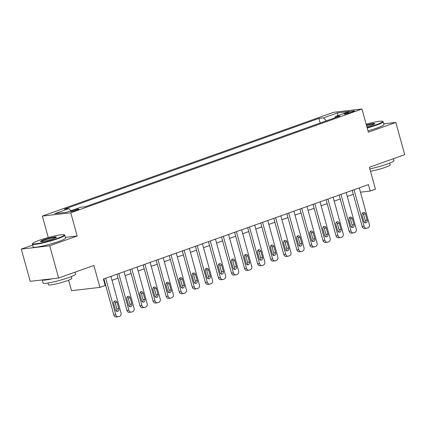 <?xml version="1.0" encoding="UTF-8"?>
<svg xmlns="http://www.w3.org/2000/svg" width="426" height="426" viewBox="0 0 426 426"><rect width="100%" height="100%" fill="white"/><g stroke="black" fill="none" stroke-linecap="round" stroke-linejoin="round"><path stroke-width="0.64" d="M77.228 210.039A4.303 0.458 -15.4 0 0 78.922 209.182A4.303 0.458 -15.4 0 0 76.589 209.4A4.303 0.458 -15.4 0 0 72.308 210.609A4.303 0.458 -15.4 0 0 70.62 211.466A4.303 0.458 -15.4 0 0 72.947 211.248A4.303 0.458 -15.4 0 0 77.228 210.039M68.618 280.191L71.509 290.676L99.94 287.38L105.169 285.516L103.39 279.067L368.447 184.596L370.221 191.045L375.45 189.181L369.411 167.258L404.7 154.681L395.818 122.443L383.762 123.838M32.626 245.051L21.3 249.088L30.182 281.325L58.612 278.034L49.73 245.791L77.181 236.009L70.785 212.798L42.355 216.094L48.255 237.522M70.785 212.798L361.978 109.013L333.547 112.31L42.355 216.094M21.3 249.088L49.73 245.791M348.005 112.368L345.704 113.188A4.169 0.447 -15.4 0 0 344.064 114.019A4.169 0.447 -15.4 0 0 346.322 113.806A4.169 0.447 -15.4 0 0 350.465 112.634L352.765 111.814A4.169 0.447 -15.4 0 0 354.405 110.984A4.169 0.447 -15.4 0 0 352.148 111.197A4.169 0.447 -15.4 0 0 348.005 112.368L348.266 113.321M326.332 120.84L323.547 117.869L318.898 118.407L64.299 209.15L68.948 208.607L70.945 210.742M323.547 117.869L337.664 112.837L349.496 111.463L335.384 116.495L335.006 117.746M68.948 208.607L54.832 213.639L66.669 212.265L80.786 207.238L85.434 206.701L340.033 115.957L335.384 116.495M99.94 287.38L93.901 265.457L58.612 278.034M361.978 109.013L368.373 132.225L395.818 122.443M360.455 192.179L370.221 191.045M104.471 282.992L104.988 282.805M112.022 280.297L118.055 278.146M125.09 275.643L131.128 273.492M138.162 270.984L144.196 268.833M151.23 266.325L157.269 264.173M164.298 261.665L170.336 259.514M177.37 257.011L183.404 254.86M190.438 252.352L196.477 250.2M203.511 247.692L209.544 245.541M216.578 243.033L222.617 240.882M229.651 238.374L235.685 236.222M242.719 233.72L248.757 231.568M255.786 229.06L261.825 226.909M268.859 224.401L274.892 222.25M281.927 219.741L287.965 217.59M295 215.087L301.033 212.931M308.067 210.428L314.106 208.277M321.135 205.769L327.173 203.617M334.208 201.109L340.246 198.958M347.275 196.45L353.314 194.299M318.898 118.407L320.176 123.034M337.802 115.632L337.664 112.837M77.181 236.009L65.402 237.373M359.267 187.871L369.347 224.47A2.689 2.199 83.4 0 1 367.968 227.793L366.919 228.166A2.689 2.199 83.4 0 1 366.52 228.261A2.689 2.199 83.4 0 1 364.118 226.334L354.038 189.735M352.233 190.374L362.196 226.557L364.118 226.334M367.127 220.162A2.151 1.763 -96.6 0 1 365.7 222.899A2.151 1.763 -96.6 0 1 363.783 221.355L362.079 215.162A2.151 1.763 -96.6 0 1 363.5 212.43A2.151 1.763 -96.6 0 1 365.423 213.974L367.127 220.162L365.204 220.386A2.151 1.763 -96.6 0 1 364.699 222.654M362.579 212.893A2.151 1.763 -96.6 0 1 363.5 214.193L365.204 220.386M366.52 228.261L364.597 228.485A2.689 2.199 -96.6 0 1 362.196 226.557M346.194 192.531L356.274 229.129A2.689 2.199 83.4 0 1 354.895 232.452L353.852 232.825A2.689 2.199 83.4 0 1 353.452 232.921A2.689 2.199 83.4 0 1 351.051 230.993L340.97 194.389M339.165 195.033L349.128 231.211L351.051 230.993M354.059 224.821A2.151 1.763 -96.6 0 1 352.632 227.553A2.151 1.763 -96.6 0 1 350.71 226.014L349.006 219.821A2.151 1.763 -96.6 0 1 350.433 217.09A2.151 1.763 -96.6 0 1 352.35 218.629L354.059 224.821L352.137 225.045A2.151 1.763 -96.6 0 1 351.631 227.314M349.512 217.553A2.151 1.763 -96.6 0 1 350.433 218.852L352.137 225.045M353.452 232.921L351.53 233.139A2.689 2.199 -96.6 0 1 349.128 231.211M333.127 197.185L343.207 233.783A2.689 2.199 83.4 0 1 341.828 237.112L340.779 237.484A2.689 2.199 83.4 0 1 340.379 237.575A2.689 2.199 83.4 0 1 337.978 235.647L327.898 199.048M326.092 199.693L336.061 235.871L337.978 235.647M340.986 229.481A2.151 1.763 -96.6 0 1 339.565 232.213A2.151 1.763 -96.6 0 1 337.642 230.668L335.938 224.481A2.151 1.763 -96.6 0 1 337.36 221.749A2.151 1.763 -96.6 0 1 339.282 223.288L340.986 229.481L339.064 229.699A2.151 1.763 -96.6 0 1 338.563 231.973M336.444 222.207A2.151 1.763 -96.6 0 1 337.36 223.512L339.064 229.699M340.379 237.575L338.457 237.799A2.689 2.199 -96.6 0 1 336.061 235.871M320.054 201.844L330.139 238.443A2.689 2.199 83.4 0 1 328.755 241.771L327.711 242.144A2.689 2.199 83.4 0 1 327.312 242.234A2.689 2.199 83.4 0 1 324.91 240.307L314.83 203.708M313.025 204.352L322.988 240.53L324.91 240.307M327.919 234.135A2.151 1.763 -96.6 0 1 326.492 236.872A2.151 1.763 -96.6 0 1 324.569 235.328L322.865 229.14A2.151 1.763 -96.6 0 1 324.292 226.403A2.151 1.763 -96.6 0 1 326.215 227.947L327.919 234.135L325.997 234.359A2.151 1.763 -96.6 0 1 325.491 236.632M323.371 226.866A2.151 1.763 -96.6 0 1 324.292 228.171L325.997 234.359M327.312 242.234L325.389 242.458A2.689 2.199 -96.6 0 1 322.988 240.53M306.986 206.504L317.066 243.102A2.689 2.199 83.4 0 1 315.687 246.425L314.644 246.798A2.689 2.199 83.4 0 1 314.239 246.894A2.689 2.199 83.4 0 1 311.837 244.966L301.757 208.367M299.952 209.012L309.92 245.19L311.837 244.966M314.846 238.794A2.151 1.763 -96.6 0 1 313.424 241.531A2.151 1.763 -96.6 0 1 311.502 239.987L309.798 233.799A2.151 1.763 -96.6 0 1 311.22 231.062A2.151 1.763 -96.6 0 1 313.142 232.607L314.846 238.794L312.929 239.018A2.151 1.763 -96.6 0 1 312.423 241.292M310.304 231.526A2.151 1.763 -96.6 0 1 311.22 232.825L312.929 239.018M314.239 246.894L312.322 247.117A2.689 2.199 -96.6 0 1 309.92 245.19M367.09 127.56A16.412 1.752 -15.4 0 0 376.238 124.717A16.412 1.752 -15.4 0 0 382.543 121.288A16.412 1.752 -15.4 0 0 366.158 124.179M382.543 121.288L383.038 121.564A16.816 1.795 164.6 0 1 383.182 121.724A16.816 1.795 164.6 0 1 376.573 125.079A16.816 1.795 164.6 0 1 367.207 127.986M366.392 125.026A8.206 0.879 164.6 0 1 374.752 123.726A8.206 0.879 164.6 0 1 371.547 125.26A8.206 0.879 164.6 0 1 366.855 126.714M393.374 158.722L393.906 160.671A16.816 1.795 164.6 0 1 387.303 164.021A16.816 1.795 164.6 0 1 369.864 168.898M389.699 163.121L390.184 164.889A12.109 1.294 164.6 0 1 385.429 167.301A12.109 1.294 164.6 0 1 370.513 171.257M383.182 121.724L383.964 124.562A16.816 1.795 164.6 0 1 377.356 127.912A16.816 1.795 164.6 0 1 367.989 130.825M374.395 124.03A7.801 0.831 -15.4 0 0 366.509 125.452M57.856 238.193A16.412 1.752 -15.4 0 0 64.166 234.763A16.412 1.752 -15.4 0 0 39.107 240.365A16.412 1.752 -15.4 0 0 32.701 243.427A16.412 1.752 -15.4 0 0 40.789 242.958A16.412 1.752 -15.4 0 0 57.856 238.193M64.166 234.763L64.656 235.04A16.816 1.795 164.6 0 1 64.8 235.2A16.816 1.795 164.6 0 1 58.192 238.549A16.816 1.795 164.6 0 1 41.476 243.273A16.816 1.795 164.6 0 1 32.376 244.13A16.816 1.795 164.6 0 1 32.419 243.917L32.701 243.427M53.17 238.736A8.206 0.879 164.6 0 1 40.64 241.537A8.206 0.879 164.6 0 1 43.793 239.822A8.206 0.879 164.6 0 1 52.329 237.436A8.206 0.879 164.6 0 1 56.37 237.202A8.206 0.879 164.6 0 1 53.17 238.736M56.019 237.506A7.801 0.831 -15.4 0 0 44.134 240.179A7.801 0.831 -15.4 0 0 41.104 241.611M74.992 272.193L75.53 274.147A16.816 1.795 164.6 0 1 68.921 277.496A16.816 1.795 164.6 0 1 52.206 282.22A16.816 1.795 164.6 0 1 43.101 283.077L42.238 279.93M71.318 276.596L71.808 278.359A12.109 1.294 164.6 0 1 67.047 280.777A12.109 1.294 164.6 0 1 55.013 284.174A12.109 1.294 164.6 0 1 48.457 284.792L47.973 283.029M64.8 235.2L65.583 238.038A16.816 1.795 164.6 0 1 58.974 241.388A16.816 1.795 164.6 0 1 42.259 246.111A16.816 1.795 164.6 0 1 33.159 246.968L32.376 244.13M52.425 278.748A16.816 1.795 164.6 0 1 42.254 279.93M293.919 211.163L303.999 247.762A2.689 2.199 83.4 0 1 302.62 251.084L301.571 251.457A2.689 2.199 83.4 0 1 301.171 251.553A2.689 2.199 83.4 0 1 298.77 249.625L288.69 213.027M286.884 213.666L296.847 249.844L298.77 249.625M301.778 243.454A2.151 1.763 -96.6 0 1 300.351 246.185A2.151 1.763 -96.6 0 1 298.434 244.646L296.725 238.453A2.151 1.763 -96.6 0 1 298.152 235.722A2.151 1.763 -96.6 0 1 300.074 237.261L301.778 243.454L299.856 243.677A2.151 1.763 -96.6 0 1 299.35 245.946M297.231 236.185A2.151 1.763 -96.6 0 1 298.152 237.484L299.856 243.677M301.171 251.553L299.249 251.771A2.689 2.199 -96.6 0 1 296.847 249.844M280.846 215.817L290.926 252.421A2.689 2.199 83.4 0 1 289.547 255.744L288.503 256.117A2.689 2.199 83.4 0 1 288.104 256.207A2.689 2.199 83.4 0 1 285.702 254.279L275.617 217.681M273.812 218.325L283.78 254.503L285.702 254.279M288.711 248.113A2.151 1.763 -96.6 0 1 287.284 250.845A2.151 1.763 -96.6 0 1 285.361 249.306L283.657 243.113A2.151 1.763 -96.6 0 1 285.085 240.381A2.151 1.763 -96.6 0 1 287.002 241.92L288.711 248.113L286.789 248.337A2.151 1.763 -96.6 0 1 286.283 250.605M284.163 240.844A2.151 1.763 -96.6 0 1 285.085 242.144L286.789 248.337M288.104 256.207L286.181 256.431A2.689 2.199 -96.6 0 1 283.78 254.503M267.778 220.476L277.858 257.075A2.689 2.199 83.4 0 1 276.479 260.403L275.43 260.776A2.689 2.199 83.4 0 1 275.031 260.866A2.689 2.199 83.4 0 1 272.629 258.939L262.549 222.34M260.744 222.984L270.707 259.162L272.629 258.939M275.638 252.767A2.151 1.763 -96.6 0 1 274.211 255.504A2.151 1.763 -96.6 0 1 272.294 253.96L270.59 247.772A2.151 1.763 -96.6 0 1 272.012 245.035A2.151 1.763 -96.6 0 1 273.934 246.579L275.638 252.767L273.716 252.991A2.151 1.763 -96.6 0 1 273.21 255.265M271.09 245.498A2.151 1.763 -96.6 0 1 272.012 246.803L273.716 252.991M275.031 260.866L273.109 261.09A2.689 2.199 -96.6 0 1 270.707 259.162M254.705 225.136L264.791 261.734A2.689 2.199 83.4 0 1 263.406 265.057L262.363 265.43A2.689 2.199 83.4 0 1 261.963 265.526A2.689 2.199 83.4 0 1 259.562 263.598L249.482 226.999M247.676 227.644L257.639 263.822L259.562 263.598M262.57 257.426A2.151 1.763 -96.6 0 1 261.143 260.164A2.151 1.763 -96.6 0 1 259.221 258.619L257.517 252.432A2.151 1.763 -96.6 0 1 258.944 249.695A2.151 1.763 -96.6 0 1 260.861 251.239L262.57 257.426L260.648 257.65A2.151 1.763 -96.6 0 1 260.142 259.924M258.023 250.158A2.151 1.763 -96.6 0 1 258.944 251.462L260.648 257.65M261.963 265.526L260.041 265.749A2.689 2.199 -96.6 0 1 257.639 263.822M241.638 229.795L251.718 266.394A2.689 2.199 83.4 0 1 250.339 269.717L249.29 270.089A2.689 2.199 83.4 0 1 248.89 270.185A2.689 2.199 83.4 0 1 246.489 268.258L236.409 231.659M234.604 232.303L244.572 268.481L246.489 268.258M249.498 262.086A2.151 1.763 -96.6 0 1 248.076 264.823A2.151 1.763 -96.6 0 1 246.153 263.279L244.449 257.091A2.151 1.763 -96.6 0 1 245.871 254.354A2.151 1.763 -96.6 0 1 247.794 255.898L249.498 262.086L247.581 262.31A2.151 1.763 -96.6 0 1 247.075 264.583M244.955 254.817A2.151 1.763 -96.6 0 1 245.871 256.117L247.581 262.31M248.89 270.185L246.968 270.409A2.689 2.199 -96.6 0 1 244.572 268.481M228.57 234.454L238.651 271.053A2.689 2.199 83.4 0 1 237.266 274.376L236.222 274.749A2.689 2.199 83.4 0 1 235.823 274.845A2.689 2.199 83.4 0 1 233.421 272.917L223.341 236.313M221.536 236.957L231.499 273.135L233.421 272.917M236.43 266.745A2.151 1.763 -96.6 0 1 235.003 269.477A2.151 1.763 -96.6 0 1 233.086 267.938L231.377 261.745A2.151 1.763 -96.6 0 1 232.804 259.013A2.151 1.763 -96.6 0 1 234.726 260.552L236.43 266.745L234.508 266.969A2.151 1.763 -96.6 0 1 234.002 269.237M231.882 259.477A2.151 1.763 -96.6 0 1 232.804 260.776L234.508 266.969M235.823 274.845L233.901 275.063A2.689 2.199 -96.6 0 1 231.499 273.135M215.497 239.108L225.578 275.707A2.689 2.199 83.4 0 1 224.198 279.035L223.155 279.408A2.689 2.199 83.4 0 1 222.75 279.499A2.689 2.199 83.4 0 1 220.354 277.571L210.268 240.972M208.463 241.617L218.431 277.795L220.354 277.571M223.357 271.405A2.151 1.763 -96.6 0 1 221.935 274.136A2.151 1.763 -96.6 0 1 220.013 272.597L218.309 266.404A2.151 1.763 -96.6 0 1 219.736 263.673A2.151 1.763 -96.6 0 1 221.653 265.212L223.357 271.405L221.44 271.623A2.151 1.763 -96.6 0 1 220.934 273.897M218.815 264.131A2.151 1.763 -96.6 0 1 219.731 265.435L221.44 271.623M222.75 279.499L220.833 279.722A2.689 2.199 -96.6 0 1 218.431 277.795M202.43 243.768L212.51 280.367A2.689 2.199 83.4 0 1 211.131 283.695L210.082 284.067A2.689 2.199 83.4 0 1 209.683 284.158A2.689 2.199 83.4 0 1 207.281 282.23L197.201 245.632M195.396 246.276L205.359 282.454L207.281 282.23M210.29 276.059A2.151 1.763 -96.6 0 1 208.862 278.796A2.151 1.763 -96.6 0 1 206.945 277.251L205.236 271.064A2.151 1.763 -96.6 0 1 206.663 268.327A2.151 1.763 -96.6 0 1 208.586 269.871L210.29 276.059L208.367 276.282A2.151 1.763 -96.6 0 1 207.861 278.556M205.742 268.79A2.151 1.763 -96.6 0 1 206.663 270.095L208.367 276.282M209.683 284.158L207.76 284.382A2.689 2.199 -96.6 0 1 205.359 282.454M189.357 248.427L199.437 285.026A2.689 2.199 83.4 0 1 198.058 288.349L197.014 288.721A2.689 2.199 83.4 0 1 196.615 288.817A2.689 2.199 83.4 0 1 194.213 286.89L184.133 250.291M182.328 250.935L192.291 287.113L194.213 286.89M197.222 280.718A2.151 1.763 -96.6 0 1 195.795 283.455A2.151 1.763 -96.6 0 1 193.873 281.911L192.169 275.723A2.151 1.763 -96.6 0 1 193.596 272.986A2.151 1.763 -96.6 0 1 195.513 274.53L197.222 280.718L195.3 280.942A2.151 1.763 -96.6 0 1 194.794 283.215M192.674 273.449A2.151 1.763 -96.6 0 1 193.596 274.754L195.3 280.942M196.615 288.817L194.693 289.041A2.689 2.199 -96.6 0 1 192.291 287.113M176.289 253.087L186.37 289.685A2.689 2.199 83.4 0 1 184.99 293.008L183.941 293.381A2.689 2.199 83.4 0 1 183.542 293.477A2.689 2.199 83.4 0 1 181.141 291.549L171.06 254.95M169.255 255.589L179.224 291.773L181.141 291.549M184.149 285.377A2.151 1.763 -96.6 0 1 182.727 288.109A2.151 1.763 -96.6 0 1 180.805 286.57L179.101 280.377A2.151 1.763 -96.6 0 1 180.523 277.645A2.151 1.763 -96.6 0 1 182.445 279.184L184.149 285.377L182.227 285.601A2.151 1.763 -96.6 0 1 181.726 287.87M179.607 278.109A2.151 1.763 -96.6 0 1 180.523 279.408L182.227 285.601M183.542 293.477L181.62 293.695A2.689 2.199 -96.6 0 1 179.224 291.773M163.217 257.741L173.302 294.345A2.689 2.199 83.4 0 1 171.918 297.667L170.874 298.04A2.689 2.199 83.4 0 1 170.475 298.131A2.689 2.199 83.4 0 1 168.073 296.203L157.993 259.604M156.188 260.249L166.151 296.427L168.073 296.203M171.082 290.037A2.151 1.763 -96.6 0 1 169.655 292.768A2.151 1.763 -96.6 0 1 167.732 291.23L166.028 285.037A2.151 1.763 -96.6 0 1 167.455 282.305A2.151 1.763 -96.6 0 1 169.378 283.844L171.082 290.037L169.159 290.26A2.151 1.763 -96.6 0 1 168.653 292.529M166.534 282.768A2.151 1.763 -96.6 0 1 167.455 284.067L169.159 290.26M170.475 298.131L168.552 298.354A2.689 2.199 -96.6 0 1 166.151 296.427M150.149 262.4L160.229 298.999A2.689 2.199 83.4 0 1 158.85 302.327L157.806 302.7A2.689 2.199 83.4 0 1 157.402 302.79A2.689 2.199 83.4 0 1 155 300.863L144.92 264.264M143.115 264.908L153.083 301.086L155 300.863M158.009 294.696A2.151 1.763 -96.6 0 1 156.587 297.428A2.151 1.763 -96.6 0 1 154.665 295.884L152.961 289.696A2.151 1.763 -96.6 0 1 154.382 286.959A2.151 1.763 -96.6 0 1 156.305 288.503L158.009 294.696L156.092 294.914A2.151 1.763 -96.6 0 1 155.586 297.188M153.466 287.422A2.151 1.763 -96.6 0 1 154.382 288.727L156.092 294.914M157.402 302.79L155.485 303.014A2.689 2.199 -96.6 0 1 153.083 301.086M137.081 267.059L147.162 303.658A2.689 2.199 83.4 0 1 145.777 306.981L144.733 307.354A2.689 2.199 83.4 0 1 144.334 307.45A2.689 2.199 83.4 0 1 141.933 305.522L131.852 268.923M130.047 269.567L140.01 305.746L141.933 305.522M144.941 299.35A2.151 1.763 -96.6 0 1 143.514 302.087A2.151 1.763 -96.6 0 1 141.597 300.543L139.888 294.355A2.151 1.763 -96.6 0 1 141.315 291.618A2.151 1.763 -96.6 0 1 143.237 293.163L144.941 299.35L143.019 299.574A2.151 1.763 -96.6 0 1 142.513 301.848M140.394 292.082A2.151 1.763 -96.6 0 1 141.315 293.386L143.019 299.574M144.334 307.45L142.412 307.673A2.689 2.199 -96.6 0 1 140.01 305.746M124.009 271.719L134.089 308.317A2.689 2.199 83.4 0 1 132.71 311.64L131.666 312.013A2.689 2.199 83.4 0 1 131.261 312.109A2.689 2.199 83.4 0 1 128.865 310.181L118.779 273.583M116.974 274.227L126.943 310.405L128.865 310.181M131.868 304.01A2.151 1.763 -96.6 0 1 130.447 306.747A2.151 1.763 -96.6 0 1 128.524 305.202L126.82 299.015A2.151 1.763 -96.6 0 1 128.247 296.278A2.151 1.763 -96.6 0 1 130.164 297.822L131.868 304.01L129.951 304.233A2.151 1.763 -96.6 0 1 129.445 306.507M127.326 296.741A2.151 1.763 -96.6 0 1 128.247 298.04L129.951 304.233M131.261 312.109L129.344 312.333A2.689 2.199 -96.6 0 1 126.943 310.405M110.941 276.378L121.021 312.977A2.689 2.199 83.4 0 1 119.642 316.3L118.593 316.672A2.689 2.199 83.4 0 1 118.194 316.768A2.689 2.199 83.4 0 1 115.792 314.841L105.712 278.242M103.907 278.881L113.87 315.059L115.792 314.841M118.801 308.669A2.151 1.763 -96.6 0 1 117.374 311.401A2.151 1.763 -96.6 0 1 115.457 309.862L113.753 303.669A2.151 1.763 -96.6 0 1 115.174 300.937A2.151 1.763 -96.6 0 1 117.097 302.476L118.801 308.669L116.878 308.893A2.151 1.763 -96.6 0 1 116.373 311.161M114.253 301.4A2.151 1.763 -96.6 0 1 115.174 302.7L116.878 308.893M118.194 316.768L116.271 316.987A2.689 2.199 -96.6 0 1 113.87 315.059M345.896 113.891L345.704 113.188M365.423 213.974L363.5 214.193M352.35 218.629L350.433 218.852M339.282 223.288L337.36 223.512M326.215 227.947L324.292 228.171M313.142 232.607L311.22 232.825M300.074 237.261L298.152 237.484M287.002 241.92L285.085 242.144M273.934 246.579L272.012 246.803M260.861 251.239L258.944 251.462M247.794 255.898L245.871 256.117M234.726 260.552L232.804 260.776M221.653 265.212L219.731 265.435M208.586 269.871L206.663 270.095M195.513 274.53L193.596 274.754M182.445 279.184L180.523 279.408M169.378 283.844L167.455 284.067M156.305 288.503L154.382 288.727M143.237 293.163L141.315 293.386M130.164 297.822L128.247 298.04M117.097 302.476L115.174 302.7"/></g></svg>

